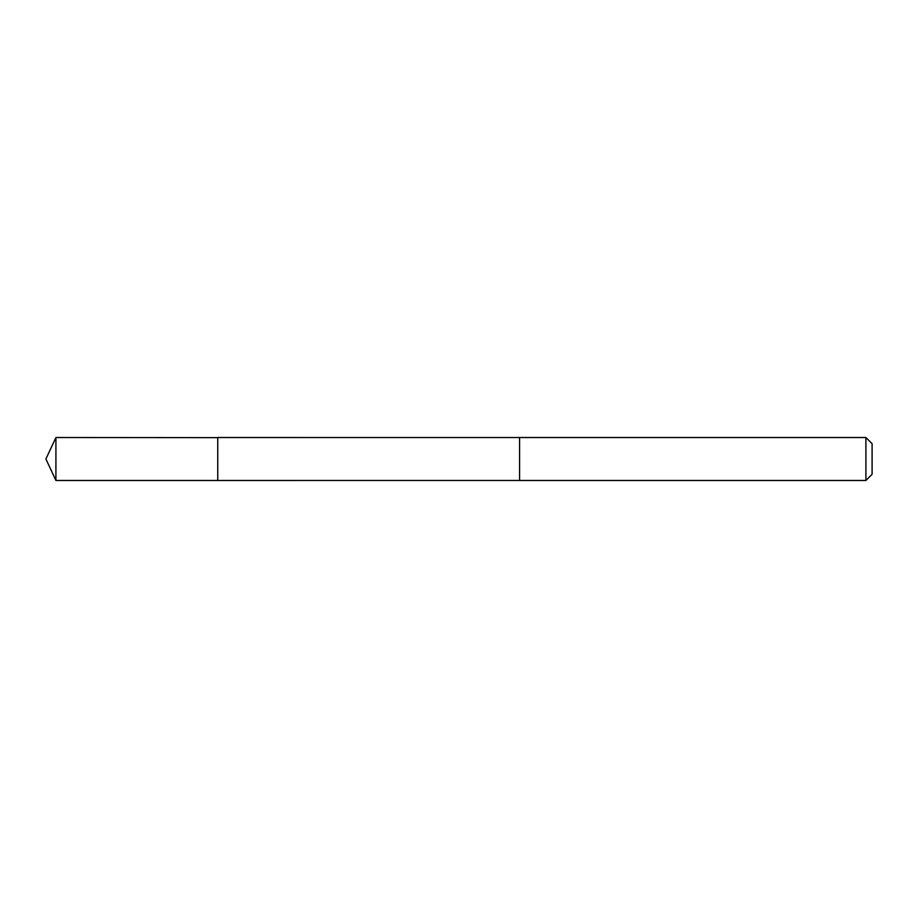 <?xml version="1.0" encoding="UTF-8"?>
<svg xmlns="http://www.w3.org/2000/svg" width="918" height="918" viewBox="0 0 918 918"><rect width="100%" height="100%" fill="white"/><g stroke="black" fill="none" stroke-linecap="round" stroke-linejoin="round"><path stroke-width="0.69" stroke-dasharray="4.59 3.44" d="M217.75 437.519L217.75 480.481L217.75 437.519M55.918 480.481L55.918 437.519M865.904 480.481L865.904 437.519M872.1 474.285L872.1 443.715"/><path stroke-width="1.38" d="M217.75 437.634L55.918 437.519L55.918 480.481L217.75 480.481L217.75 437.519L519.588 437.53L519.588 480.47L217.75 480.481L217.75 437.634M519.588 437.519L519.588 480.481L865.904 480.481L865.904 437.519L519.588 437.519M865.904 437.519L872.1 443.715L872.1 474.285L865.904 480.481M217.75 480.481L55.918 480.481L45.9 459L55.918 480.481M45.9 459L55.918 437.519"/></g></svg>
